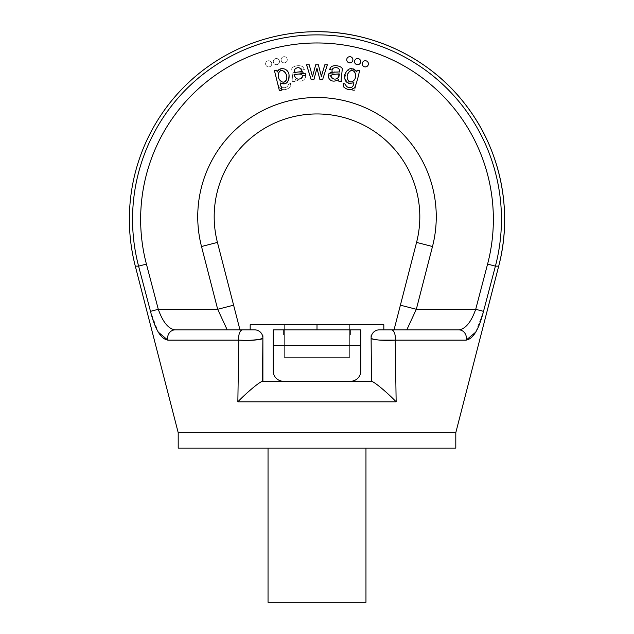 <?xml version="1.0" encoding="UTF-8"?>
<svg xmlns="http://www.w3.org/2000/svg" width="634" height="634" viewBox="0 0 634 634"><rect width="100%" height="100%" fill="white"/><g stroke="black" fill="none" stroke-linecap="round" stroke-linejoin="round"><path stroke-width="0.48" stroke-dasharray="3.17 2.38" d="M359.533 70.723C358.036 78.022 356.371 83.728 354.549 87.833C351.323 90.472 347.765 90.25 343.882 87.183L343.184 83.292L345.522 84.251C345.863 87.857 353.32 90.4 353.883 82.666C347.099 84.441 344.072 81.778 344.793 74.661C347.797 67.727 351.799 66.808 356.799 71.904L357.235 70.152L359.533 70.723L357.267 70.16L356.799 72.038L356.023 70.643L356.799 72.038L357.267 70.16L359.533 70.723L354.58 90.725L359.533 70.723M316.937 68.218L313.862 79.678L311.183 79.678L306.547 64.779L309.202 64.779L312.514 76.579L315.708 64.779L318.347 64.779L321.375 76.27L324.838 64.779L327.342 64.779L322.603 79.678L319.932 79.678L316.937 68.218M294.025 74.653C295.603 79.099 298.099 80.233 301.522 78.045L302.79 75.533L305.469 75.509L305.231 73.195L294.025 74.653M349.809 56.68A3.083 3.083 0 0 0 347.139 61.308A3.083 3.083 0 0 0 352.48 61.308A3.083 3.083 0 0 0 349.809 56.68M357.616 58.518A3.083 3.083 0 0 0 354.945 63.146A3.083 3.083 0 0 0 360.286 63.146A3.083 3.083 0 0 0 357.616 58.518M365.319 60.745A3.083 3.083 0 0 0 362.648 65.365A3.083 3.083 0 0 0 367.989 65.365A3.083 3.083 0 0 0 365.319 60.745M280.173 83.07L281.908 90.107L279.42 90.725L274.467 70.723L276.733 70.16L277.201 72.038C278.976 66.657 288.137 67.783 289.009 74.685C289.025 82.571 286.077 85.36 280.173 83.07M341.583 81.723L338.921 81.374L338.651 79.488C328.975 85.566 324.505 72.72 332.454 72.26L339.428 71.911C340.593 66.34 332.343 66.721 332.01 70.073L329.561 69.415L331.011 67.03C334.451 63.979 343.462 66.618 342.194 69.772C341.718 75.723 340.529 81.659 341.583 81.723M254.67 329.854C259.655 330.346 262.397 333.088 262.896 338.073C262.397 333.088 259.655 330.346 254.67 329.854L250.176 329.854L254.67 329.854L250.176 329.854L250.176 324.711L383.824 324.711L383.824 329.854L379.33 329.854C374.345 330.346 371.603 333.088 371.104 338.073L371.104 381.256L262.896 381.256L262.896 338.073L262.5 381.256C258.561 382.318 244.201 395.069 237.853 401.813L396.147 401.813L395.212 340.125A8.226 3.955 90 0 0 391.384 329.854L458.834 329.854L394.031 329.854L406.782 329.854L416.316 309.289L432.491 246.515A119.263 119.263 0 0 0 317 97.501A119.263 119.263 0 0 0 201.509 246.515L217.684 309.289L227.218 329.854L239.969 329.854L175.166 329.854L227.218 329.854M349.643 324.711L317 324.711L349.643 324.711L349.643 357.354L317 357.354L349.643 357.354L349.643 324.711M284.357 324.711L317 324.711L284.357 324.711L284.357 357.354L317 357.354L284.357 357.354L284.357 324.711M396.147 401.813C389.799 395.069 375.439 382.318 371.5 381.256L371.104 338.073C371.603 333.088 374.345 330.346 379.33 329.854A8.226 8.226 0 0 0 371.104 338.073L371.104 381.256L262.896 381.256L317 381.256L317 329.854M475.722 332.153L483.512 311.342L495.408 266.145A184.446 184.446 0 0 0 317 34.878A184.446 184.446 0 0 0 138.592 266.145L150.488 311.342L158.278 332.153M178.202 432.665L455.798 432.665M239.969 329.854L217.438 242.41A102.811 102.811 0 0 1 317 113.946A102.811 102.811 0 0 1 416.562 242.41L432.491 246.515M483.512 311.342L475.714 309.289L416.316 309.289L400.387 305.184L394.031 329.854M455.798 448.087L178.202 448.087M365.961 448.087L268.039 448.087L365.961 448.087M317 324.711L317 381.256L371.104 381.256L371.104 335.758M365.961 602.3L268.039 602.3M278.706 72.918C276.202 79.694 284.103 85.55 286.33 79.876C288.811 73.718 281.052 66.792 278.706 72.918M294.818 69.312L293.899 72.577L302.291 71.484C300.31 67.267 297.822 66.546 294.818 69.312M339.047 74.788L339.174 73.869L332.596 74.479C327.342 76.555 335.291 81.921 338.318 77.237L339.047 74.788M349.54 71.468C344.23 76.365 348.74 84.679 353.289 80.993C358.337 77.007 354.414 67.473 349.54 71.468M274.467 70.723C275.964 78.022 277.629 83.728 279.451 87.833C282.677 90.472 286.235 90.25 290.118 87.183L290.816 83.292L288.478 84.251C288.137 87.857 280.68 90.4 280.117 82.666C286.901 84.441 289.928 81.778 289.207 74.661C286.203 67.727 282.201 66.808 277.201 71.904L276.765 70.152L274.467 70.723C275.964 78.022 277.629 83.728 279.451 87.833C282.677 90.472 286.235 90.25 290.118 87.183L290.816 83.292L288.478 84.251C288.137 87.857 280.68 90.4 280.117 82.666C286.901 84.441 289.928 81.778 289.207 74.661C286.203 67.727 282.201 66.808 277.201 71.904L276.765 70.152L274.467 70.723M317.063 68.218L320.138 79.678L322.817 79.678L327.453 64.779L324.798 64.779L321.486 76.579L318.292 64.779L315.653 64.779L312.625 76.27L309.162 64.779L306.658 64.779L311.397 79.678L314.068 79.678L317.063 68.218L320.138 79.678L322.817 79.678L327.453 64.779L324.798 64.779L321.486 76.579L318.292 64.779L315.653 64.779L312.625 76.27L309.162 64.779L306.658 64.779L311.397 79.678L314.068 79.678L317.063 68.218M339.975 74.653C338.397 79.099 335.901 80.233 332.478 78.045L331.21 75.533L328.531 75.509L328.769 73.195L339.975 74.653C338.397 79.099 335.901 80.233 332.478 78.045L331.21 75.533L328.531 75.509L328.769 73.195L339.975 74.653M284.19 56.68A3.083 3.083 0 0 1 286.861 61.308A3.083 3.083 0 0 1 281.52 61.308A3.083 3.083 0 0 1 284.19 56.68A3.083 3.083 0 0 1 287.273 59.77A3.083 3.083 0 0 1 284.19 62.853A3.083 3.083 0 0 1 281.108 59.77A3.083 3.083 0 0 1 284.19 56.68M276.384 58.518A3.083 3.083 0 0 1 279.055 63.146A3.083 3.083 0 0 1 273.714 63.146A3.083 3.083 0 0 1 276.384 58.518A3.083 3.083 0 0 1 279.467 61.601A3.083 3.083 0 0 1 276.384 64.684A3.083 3.083 0 0 1 273.302 61.601A3.083 3.083 0 0 1 276.384 58.518M268.681 60.745A3.083 3.083 0 0 1 271.352 65.365A3.083 3.083 0 0 1 266.011 65.365A3.083 3.083 0 0 1 268.681 60.745A3.083 3.083 0 0 1 271.764 63.828A3.083 3.083 0 0 1 268.681 66.911A3.083 3.083 0 0 1 265.598 63.828A3.083 3.083 0 0 1 268.681 60.745M353.827 83.07L352.092 90.107L354.58 90.725L352.092 90.107L353.827 83.07L348.359 83.529L344.722 78.22L346.806 70.889L353.059 68.773L346.806 70.889L344.722 78.22L348.359 83.529L353.827 83.07M292.417 81.723L295.079 81.374L295.349 79.488C305.025 85.566 309.495 72.72 301.546 72.26L294.572 71.911C293.407 66.34 301.657 66.721 301.99 70.073L304.439 69.415L302.989 67.03C299.549 63.979 290.538 66.618 291.806 69.772C292.282 75.723 293.471 81.659 292.417 81.723L295.079 81.374L295.349 79.488C305.025 85.566 309.495 72.72 301.546 72.26L294.572 71.911C293.407 66.34 301.657 66.721 301.99 70.073L304.439 69.415L302.989 67.03C299.549 63.979 290.538 66.618 291.806 69.772C292.282 75.723 293.471 81.659 292.417 81.723M262.896 335.758L262.896 338.073M246.333 340.395L249.289 340.363M377.975 339.959L379.592 340.101M242.616 329.854A8.226 3.955 90 0 0 238.788 340.125L167.859 340.125A8.226 7.545 90 0 1 175.166 329.854C168.47 329.006 162.843 322.151 158.286 309.289L146.414 264.093A176.363 176.363 0 0 1 317 42.969A176.363 176.363 0 0 1 487.586 264.093L475.714 309.289C471.165 322.143 465.538 328.998 458.834 329.854A8.226 7.545 90 0 1 466.141 340.125L395.212 340.125M150.488 311.342L158.286 309.289L217.684 309.289L233.613 305.184M355.294 72.918C357.798 79.694 349.897 85.55 347.67 79.876C345.189 73.718 352.948 66.792 355.294 72.918C357.798 79.694 349.897 85.55 347.67 79.876C345.189 73.718 352.948 66.792 355.294 72.918M339.182 69.312L340.101 72.577L331.709 71.484C333.69 67.267 336.178 66.546 339.182 69.312L340.101 72.577L331.709 71.484C333.69 67.267 336.178 66.546 339.182 69.312M294.953 74.788L294.826 73.869L301.404 74.479C306.658 76.555 298.709 81.921 295.682 77.237L294.826 73.869L301.404 74.479C306.658 76.555 298.709 81.921 295.682 77.237L294.953 74.788M284.46 71.468C289.77 76.365 285.26 84.679 280.711 80.993C275.663 77.007 279.586 67.473 284.46 71.468C289.77 76.365 285.26 84.679 280.711 80.993C275.663 77.007 279.586 67.473 284.46 71.468M360.825 345.276L360.825 334.99L273.175 334.99L360.825 334.99L350.539 334.99L360.825 334.99L360.825 329.854L273.175 329.854L360.825 329.854L360.825 370.977A10.279 10.279 0 0 1 350.539 381.256L283.461 381.256A10.279 10.279 0 0 1 273.175 370.977A10.279 10.279 0 0 0 283.461 381.256L350.539 381.256A10.279 10.279 0 0 0 360.825 370.977A10.279 10.279 0 0 1 350.539 381.256L283.461 381.256A10.279 10.279 0 0 1 273.175 370.977L273.175 345.276L273.175 370.977L273.175 345.276L360.825 345.276L360.825 370.977L360.825 345.276L273.175 345.276L360.825 345.276L360.825 329.854L273.175 329.854L273.175 345.276L273.175 334.99L350.539 334.99L273.175 334.99L273.175 329.854L273.175 345.276M135.304 266.145L138.592 266.145L146.414 264.093M487.586 264.093L495.408 266.145L498.696 266.145M201.509 246.515L217.438 242.41A102.811 102.811 0 0 1 317 113.946A102.811 102.811 0 0 1 416.562 242.41M283.461 334.99L283.461 329.854L283.461 334.99M350.539 329.854L350.539 334.99L350.539 329.854"/><path stroke-width="0.95" d="M379.592 340.101L395.212 340.125A8.226 3.955 -90 0 0 391.384 329.854L383.824 329.854L383.824 324.711L250.176 324.711L250.176 329.854L242.616 329.854L254.67 329.854A8.226 8.226 0 0 1 262.896 338.073L262.896 381.256L371.5 381.256L371.104 338.073A8.226 8.226 -35.3 0 1 379.33 329.854L458.834 329.854C465.53 329.006 471.157 322.151 475.714 309.289L487.586 264.093A176.363 176.363 0 0 0 317 42.969A176.363 176.363 0 0 0 146.414 264.093L158.286 309.289C162.835 322.143 168.462 328.998 175.166 329.854L242.616 329.854L175.166 329.854A8.226 7.545 -90 0 0 167.859 340.125C160.877 339.016 155.092 329.418 150.488 311.342L138.592 266.145A184.446 184.446 0 0 1 317 34.878A184.446 184.446 0 0 1 495.408 266.145L483.512 311.342C478.9 329.434 473.115 339.031 466.141 340.125L475.722 332.153M227.218 329.854L217.684 309.289L201.509 246.515A119.263 119.263 0 0 1 317 97.501A119.263 119.263 0 0 1 432.491 246.515L416.316 309.289L406.782 329.854L458.834 329.854A8.226 7.545 -90 0 1 466.141 340.125L395.212 340.125L396.147 401.813C389.799 395.069 375.439 382.318 371.5 381.256L371.104 335.758M158.278 332.153L167.859 340.125L238.788 340.125L237.853 401.813L238.788 340.125A8.226 3.955 -90 0 1 242.616 329.854M178.202 432.665L178.202 448.087L455.798 448.087L455.798 432.665L178.202 432.665L135.304 266.145L138.592 266.145L146.414 264.093M455.798 432.665L498.696 266.145A187.632 187.632 0 0 0 317 31.7C374.147 31.343 430.573 59.002 465.301 104.388C500.591 149.347 513.294 210.884 498.696 266.145L495.408 266.145L487.586 264.093M394.031 329.854L416.562 242.41A102.811 102.811 0 0 0 317 113.946A102.811 102.811 0 0 0 217.438 242.41L239.969 329.854M201.509 246.515L217.438 242.41A102.811 102.811 0 0 1 317 113.946A102.811 102.811 0 0 1 416.562 242.41L400.387 305.184L416.316 309.289L475.714 309.289L483.512 311.342M317 329.854L317 324.711M268.039 448.087L268.039 602.3L365.961 602.3L365.961 448.087M395.212 340.125C384.854 340.981 370.533 339.737 371.104 338.073L372.594 339.039L377.975 339.959M254.67 329.854A8.226 8.226 35.3 0 1 262.896 338.073C263.459 339.745 249.13 340.973 238.788 340.125L246.333 340.395M262.896 335.758L262.5 381.256C258.561 382.318 244.201 395.069 237.853 401.813L396.147 401.813M150.488 311.342L158.286 309.289L217.684 309.289L233.613 305.184M365.319 60.745A3.083 3.083 0 0 0 362.236 63.828A3.083 3.083 0 0 0 365.319 66.911A3.083 3.083 0 0 0 368.402 63.828A3.083 3.083 0 0 0 365.319 60.745M357.616 58.518A3.083 3.083 0 0 0 354.533 61.601A3.083 3.083 0 0 0 357.616 64.684A3.083 3.083 0 0 0 360.698 61.601A3.083 3.083 0 0 0 357.616 58.518M349.809 56.68A3.083 3.083 0 0 0 346.727 59.77A3.083 3.083 0 0 0 349.809 62.853A3.083 3.083 0 0 0 352.892 59.77A3.083 3.083 0 0 0 349.809 56.68M278.706 72.918C276.202 79.694 284.103 85.55 286.33 79.876C288.811 73.718 281.052 66.792 278.706 72.918M281.908 90.107L279.42 90.725L274.467 70.723L276.733 70.16L277.201 72.038C278.976 66.657 288.137 67.783 289.009 74.685C289.025 82.571 286.077 85.36 280.173 83.07L281.908 90.107M294.818 69.312L293.899 72.577L302.291 71.484C300.31 67.267 297.822 66.546 294.818 69.312M301.522 78.045L302.79 75.533L305.469 75.509L305.231 73.195L294.025 74.653C295.603 79.099 298.099 80.233 301.522 78.045M313.862 79.678L311.183 79.678L306.547 64.779L309.202 64.779L312.514 76.579L315.708 64.779L318.347 64.779L321.375 76.27L324.838 64.779L327.342 64.779L322.603 79.678L319.932 79.678L316.937 68.218L313.862 79.678M339.047 74.788L339.174 73.869L332.596 74.479C327.342 76.555 335.291 81.921 338.318 77.237L339.047 74.788M338.921 81.374L338.651 79.488C328.975 85.566 324.505 72.72 332.454 72.26L339.428 71.911C340.593 66.34 332.343 66.721 332.01 70.073L329.561 69.415L331.011 67.03C334.451 63.979 343.462 66.618 342.194 69.772C341.718 75.723 340.529 81.659 341.583 81.723L338.921 81.374M349.54 71.468C344.23 76.365 348.74 84.679 353.289 80.993C358.337 77.007 354.414 67.473 349.54 71.468M343.882 87.183L343.184 83.292L345.522 84.251C345.863 87.857 353.32 90.4 353.883 82.666C347.099 84.441 344.072 81.778 344.793 74.661C347.797 67.727 351.799 66.808 356.799 71.904L357.235 70.152L359.533 70.723C358.036 78.022 356.371 83.728 354.549 87.833C351.323 90.472 347.765 90.25 343.882 87.183M356.023 70.643L353.059 68.773L356.023 70.643M249.289 340.363L259.013 339.57L262.888 338.152M360.825 345.276L360.825 370.977A10.279 10.279 0 0 1 350.539 381.256L283.461 381.256A10.279 10.279 0 0 1 273.175 370.977L273.175 329.854L360.825 329.854L360.825 345.276L273.175 345.276M416.562 242.41L432.491 246.515M317 31.7A187.632 187.632 0 0 0 135.304 266.145"/></g></svg>
